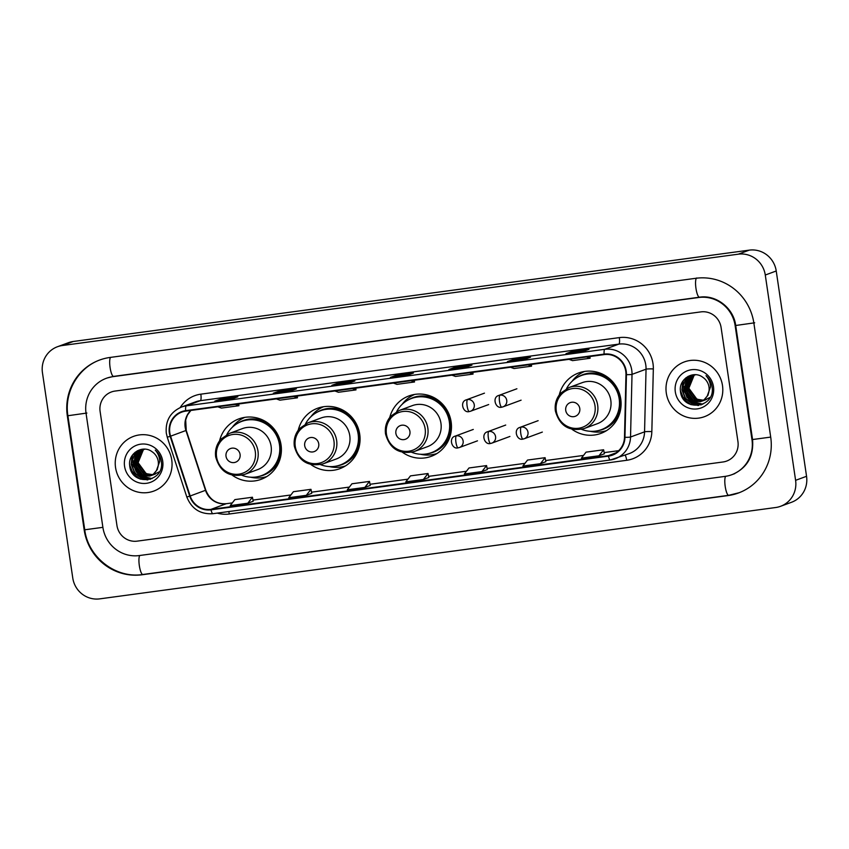 <?xml version="1.0" encoding="UTF-8"?>
<svg xmlns="http://www.w3.org/2000/svg" width="849" height="849" viewBox="0 0 849 849"><rect width="100%" height="100%" fill="white"/><g stroke="black" fill="none" stroke-linecap="round" stroke-linejoin="round"><path stroke-width="1.27" d="M571.939 429.265A32.198 31.264 -110.3 0 0 600.88 433.404A32.198 31.264 -110.3 0 0 620.757 398.998A32.198 31.264 -110.3 0 0 578.583 372.987A32.198 31.264 -110.3 0 0 559.268 394.934M604.615 431.196A32.198 31.264 -110.3 0 0 605.91 431.005M402.5 452.315A32.198 31.264 -110.3 0 0 431.26 456.327A32.198 31.264 -110.3 0 0 451.137 421.921A32.198 31.264 -110.3 0 0 408.974 395.91A32.198 31.264 -110.3 0 0 389.755 417.432M434.784 454.151A32.198 31.264 -110.3 0 0 436.29 453.928M310.904 464.541A32.198 31.264 -110.3 0 0 339.844 468.68A32.198 31.264 -110.3 0 0 359.721 434.285A32.198 31.264 -110.3 0 0 317.547 408.263A32.198 31.264 -110.3 0 0 298.232 430.21M343.58 466.472A32.198 31.264 -110.3 0 0 344.874 466.281M232.233 475.175A32.198 31.264 -110.3 0 0 261.184 479.314A32.198 31.264 -110.3 0 0 281.051 444.908A32.198 31.264 -110.3 0 0 238.887 418.886A32.198 31.264 -110.3 0 0 219.573 440.843M264.909 477.106A32.198 31.264 -110.3 0 0 266.204 476.915M244.268 417.453A32.198 31.264 -110.3 0 0 243.154 418.143M322.928 406.82A32.198 31.264 -110.3 0 0 321.813 407.509M414.354 394.467A32.198 31.264 -110.3 0 0 413.739 394.838M583.963 371.544A32.198 31.264 -110.3 0 0 582.86 372.233M115.549 467.534A29.163 28.314 -110.3 0 0 153.743 491.093A29.163 28.314 -110.3 0 0 171.742 459.935A29.163 28.314 -110.3 0 0 133.548 436.375A29.163 28.314 -110.3 0 0 115.549 467.534A29.163 28.314 -110.3 0 0 153.743 491.093A29.163 28.314 -110.3 0 0 171.742 459.935A29.163 28.314 -110.3 0 0 133.548 436.375A29.163 28.314 -110.3 0 0 115.549 467.534M666.306 393.098A29.163 28.314 -110.3 0 0 704.5 416.668A29.163 28.314 -110.3 0 0 722.488 385.51A29.163 28.314 -110.3 0 0 684.305 361.939A29.163 28.314 -110.3 0 0 666.306 393.098A29.163 28.314 -110.3 0 0 704.5 416.668A29.163 28.314 -110.3 0 0 722.488 385.51A29.163 28.314 -110.3 0 0 684.305 361.939A29.163 28.314 -110.3 0 0 666.306 393.098M169.821 432.873A19.442 18.869 69.7 0 1 181.824 412.105A19.442 18.869 69.7 0 1 185.719 411.139L604.201 354.585A19.442 18.869 69.7 0 1 625.968 374.632L624.493 437.288A19.442 18.869 69.7 0 1 612.278 454.682A19.442 18.869 69.7 0 1 608.383 455.658L210.955 509.368A19.442 18.869 69.7 0 1 190.176 495.986L170.607 436.174A19.442 18.869 69.7 0 1 169.821 432.873M169.354 432.937A19.93 19.347 -110.3 0 0 170.15 436.322L189.72 496.134A19.93 19.347 -110.3 0 0 211.03 509.846L608.457 456.136A19.93 19.347 -110.3 0 0 624.96 437.309L626.445 374.653A19.93 19.347 -110.3 0 0 604.127 354.107L185.644 410.661A19.93 19.347 -110.3 0 0 169.354 432.937M583.528 351.327L589.004 349.31L571.451 351.677L565.975 353.704L583.528 351.327M571.632 352.929L571.451 351.677M525 359.233L530.476 357.217L512.923 359.594L507.447 361.61L525 359.233M513.104 360.836L512.923 359.594M466.472 367.15L471.948 365.123L454.395 367.5L448.919 369.517L466.472 367.15M454.576 368.753L454.395 367.5M232.361 398.786L237.837 396.77L220.273 399.136L214.797 401.163L232.361 398.786M220.464 400.388L220.273 399.136M290.889 390.88L296.365 388.853L278.812 391.23L273.325 393.246L290.889 390.88M278.992 392.482L278.812 391.23M349.417 382.963L354.893 380.946L337.34 383.324L331.853 385.34L349.417 382.963M337.52 384.565L337.34 383.324M407.945 375.056L413.421 373.04L395.867 375.407L390.391 377.434L407.945 375.056M396.048 376.659L395.867 375.407M721.098 327.534A18.232 17.691 -110.3 0 0 700.881 311.891L115.008 391.071A18.232 17.691 -110.3 0 0 111.357 391.983A18.232 17.691 -110.3 0 0 100.108 411.457L116.95 525.51A18.232 17.691 -110.3 0 0 137.167 541.142L723.04 461.973A18.232 17.691 -110.3 0 0 726.691 461.06A18.232 17.691 -110.3 0 0 737.94 441.586L721.098 327.534A18.232 17.691 -110.3 0 0 700.881 311.891L115.008 391.071A18.232 17.691 -110.3 0 0 111.357 391.983A18.232 17.691 -110.3 0 0 100.108 411.457L116.95 525.51A18.232 17.691 -110.3 0 0 137.167 541.142L723.04 461.973A18.232 17.691 -110.3 0 0 726.691 461.06A18.232 17.691 -110.3 0 0 737.94 441.586L721.098 327.534M540.431 463.692L545.854 461.686L545.09 457.685L527.526 460.062L522.867 466.059L540.431 463.692L545.09 457.685M598.959 455.786L604.382 453.78L603.618 449.779L586.054 452.146L581.395 458.152L598.959 455.786L603.618 449.779M364.837 487.422L370.26 485.416L369.495 481.415L351.942 483.781L347.283 489.788L364.837 487.422L369.495 481.415M306.309 495.328L311.732 493.333L310.967 489.321L293.414 491.698L288.756 497.705L306.309 495.328L310.967 489.321M247.781 503.234L253.204 501.239L252.44 497.238L234.886 499.605L230.228 505.611L247.781 503.234L252.44 497.238M481.903 471.598L487.326 469.603L486.562 465.592L468.998 467.969L464.339 473.975L481.903 471.598L486.562 465.592M423.364 479.505L428.851 477.488L428.023 473.509L410.47 475.875L405.811 481.882L423.364 479.505L428.023 473.509M393.405 383.069L396.961 384.353L414.514 381.986L414.333 380.246M410.958 380.702L414.514 381.986M334.877 390.975L338.422 392.27L355.986 389.893L355.805 388.152M352.431 388.609L355.986 389.893M276.349 398.892L279.894 400.176L297.458 397.799L297.277 396.058M293.903 396.515L297.458 397.799M217.822 406.798L221.366 408.082L238.93 405.716L238.739 403.975M235.375 404.432L238.93 405.716M451.933 375.162L455.488 376.447L473.042 374.08L472.861 372.329M469.497 372.785L473.042 374.08M510.461 367.256L514.016 368.54L531.57 366.163L531.389 364.423M528.025 364.879L531.57 366.163M568.989 359.339L572.544 360.623L590.097 358.257L589.917 356.516M586.553 356.973L590.097 358.257M751.981 439.686L735.138 325.634A32.814 31.848 -110.3 0 0 698.748 297.49L112.875 376.669A32.814 31.848 -110.3 0 0 106.305 378.304A32.814 31.848 -110.3 0 0 86.057 413.357L102.899 527.409A32.814 31.848 -110.3 0 0 139.3 555.554L725.163 476.374A32.814 31.848 -110.3 0 0 731.742 474.74A32.814 31.848 -110.3 0 0 751.981 439.686L752.543 439.485M765.278 275.023A24.303 23.592 -110.3 0 0 738.322 254.18L62.317 345.532A24.303 23.592 -110.3 0 0 57.445 346.742A24.303 23.592 -110.3 0 0 42.45 372.711L72.77 578.01A24.303 23.592 -110.3 0 0 99.726 598.863L775.731 507.511A24.303 23.592 -110.3 0 0 780.592 506.291A24.303 23.592 -110.3 0 0 795.598 480.332L765.278 275.023L776.23 270.99A24.303 23.592 -110.3 0 0 749.274 250.137L73.269 341.489A24.303 23.592 -110.3 0 0 68.408 342.709L57.445 346.742M780.592 506.291L791.555 502.258A24.303 23.592 -110.3 0 0 806.55 476.289L776.23 270.99M753.87 323.098A52.256 50.728 -110.3 0 0 695.915 278.281L110.041 357.45A52.256 50.728 -110.3 0 0 99.577 360.061A52.256 50.728 -110.3 0 0 67.326 415.883L84.178 529.935A52.256 50.728 -110.3 0 0 142.133 574.762L728.007 495.583A52.256 50.728 -110.3 0 0 738.471 492.982A52.256 50.728 -110.3 0 0 770.712 437.161L753.87 323.098M150.4 475.344L141.666 471.28L137.007 462.599M159.294 471.821L153.807 474.474M154.285 474.411L153.605 474.58M153.372 474.633L152.682 474.761M152.449 474.793L145.741 473.806L137.676 462.843L142.844 450.097L144.022 449.27M155.378 474.039L154.72 474.251M153.584 474.517L152.884 474.623M152.65 474.655L146.177 473.646L138.111 462.684L143.279 449.938L144.256 449.238M153.86 474.602L152.077 475.111M152.544 475.047L151.865 475.228M151.642 475.27L144.001 474.453L135.936 463.49L141.104 450.734L143.088 449.439M153.637 474.687L152.979 474.888M151.844 475.164L144.436 474.283L136.371 463.331L141.539 450.575L143.322 449.386M152.12 475.249L151.026 475.631M150.804 475.695L142.261 475.09L134.206 464.127L139.374 451.381L142.186 449.673M151.907 475.323L151.239 475.536M151.016 475.599L142.696 474.931L134.641 463.968L139.809 451.222L142.409 449.609M156.439 470.579A13.733 13.329 -110.3 0 0 152.162 451.806C142.621 444.229 127.923 453.578 129.685 465.401C131.096 486.615 164.101 482.752 161.448 462.27L161.321 461.251C160.62 456.804 158.593 453.09 155.261 450.108C158.116 453.387 159.612 457.133 159.75 461.347L156.439 470.579L153.457 474.05L149.944 476.045L140.52 475.737L132.465 464.774L137.634 452.018L141.305 449.959L144.967 449.163M157.458 469.285L153.892 473.891L149.944 476.045M150.167 475.971L140.955 475.567L132.9 464.605L138.069 451.859L141.528 449.885M124.57 466.313A19.803 19.23 -110.3 0 0 146.537 483.304A19.803 19.23 -110.3 0 0 162.721 461.156A19.803 19.23 -110.3 0 0 140.754 444.165A19.803 19.23 -110.3 0 0 124.57 466.313M140.255 479.144L133.144 473.509L129.653 464.976M147.896 479.876L141.974 478.496L134.842 472.819L131.372 464.233L132.518 455.022M150.453 479.25L143.714 477.849L139.406 475.175M137.718 473.551L133.113 463.586L132.964 460.572M152.056 478.613L144.489 476.756M143.937 476.469L141.146 474.538M139.459 472.914L134.853 462.949L134.704 459.925M137.358 477.775L130.428 469.009M147.418 479.94L141.751 478.571L134.63 472.904L131.16 464.307L132.104 455.626M150.209 479.335L143.492 477.934L138.429 474.58M136.307 472.171L132.784 462.588M132.837 459.277L135.076 452.305M151.875 478.687L144.012 476.703M143.396 476.363L140.17 473.944M138.047 471.535L134.524 461.952M134.577 458.64L135.543 454.459M135.808 453.737L137.347 450.777M240.076 454.417A7.291 7.079 -110.3 0 0 231.989 448.166A7.291 7.079 -110.3 0 0 226.025 456.316A7.291 7.079 -110.3 0 0 234.122 462.567A7.291 7.079 -110.3 0 0 240.076 454.417M244.48 474.464L257.608 469.624A21.872 21.236 -110.3 0 0 271.107 446.256A21.872 21.236 -110.3 0 0 242.464 428.586L229.336 433.425L220.995 439.082C216.591 444.176 214.818 450.108 215.678 456.889C219.944 471.895 229.538 477.754 244.48 474.464A21.872 21.236 -110.3 0 0 257.979 451.095A21.872 21.236 -110.3 0 0 229.336 433.425M241.848 475.249A28.855 28.017 -110.3 0 0 261.672 475.567A28.855 28.017 -110.3 0 0 279.48 444.738A28.855 28.017 -110.3 0 0 241.689 421.422A28.855 28.017 -110.3 0 0 226.832 434.539M261.672 475.567L262.214 475.366A28.855 28.017 -110.3 0 0 280.021 444.536A28.855 28.017 -110.3 0 0 242.23 421.221L241.689 421.422M266.756 476.576A31.593 30.67 69.7 0 1 250.72 477.212M232.297 427.28A31.593 30.67 69.7 0 1 244.905 417.347M318.736 443.783A7.291 7.079 -110.3 0 0 310.649 437.532A7.291 7.079 -110.3 0 0 304.695 445.683A7.291 7.079 -110.3 0 0 312.782 451.944A7.291 7.079 -110.3 0 0 318.736 443.783M323.14 463.841L336.268 458.991A21.872 21.236 -110.3 0 0 349.767 435.622A21.872 21.236 -110.3 0 0 321.124 417.952L307.996 422.791L299.655 428.448C295.25 433.542 293.478 439.485 294.338 446.256C298.604 461.262 308.208 467.12 323.14 463.841A21.872 21.236 -110.3 0 0 336.639 440.472A21.872 21.236 -110.3 0 0 307.996 422.791M320.519 464.615A28.855 28.017 -110.3 0 0 340.332 464.944A28.855 28.017 -110.3 0 0 358.14 434.104A28.855 28.017 -110.3 0 0 320.349 410.789A28.855 28.017 -110.3 0 0 305.491 423.906M340.332 464.944L340.873 464.743A28.855 28.017 -110.3 0 0 358.692 433.903A28.855 28.017 -110.3 0 0 320.901 410.587L320.349 410.789M345.416 465.952A31.593 30.67 69.7 0 1 329.391 466.589M310.957 416.647A31.593 30.67 69.7 0 1 323.565 406.713M409.929 431.462A7.291 7.079 -110.3 0 0 401.842 425.211A7.291 7.079 -110.3 0 0 395.878 433.361A7.291 7.079 -110.3 0 0 403.965 439.612A7.291 7.079 -110.3 0 0 409.929 431.462M414.333 451.509L427.461 446.67A21.872 21.236 -110.3 0 0 440.949 423.301A21.872 21.236 -110.3 0 0 412.317 405.631L399.189 410.47L390.837 416.127C386.433 421.221 384.671 427.164 385.531 433.935C389.787 448.941 399.391 454.799 414.333 451.509A21.872 21.236 -110.3 0 0 427.832 428.14A21.872 21.236 -110.3 0 0 399.189 410.47M411.701 452.294A28.855 28.017 -110.3 0 0 431.515 452.623A28.855 28.017 -110.3 0 0 449.333 421.783A28.855 28.017 -110.3 0 0 411.532 398.468A28.855 28.017 -110.3 0 0 396.685 411.585M431.515 452.623L432.067 452.421A28.855 28.017 -110.3 0 0 449.874 421.582A28.855 28.017 -110.3 0 0 412.083 398.266L411.532 398.468M436.991 453.504A31.593 30.67 69.7 0 1 420.573 454.257M402.15 404.326A31.593 30.67 69.7 0 1 414.737 394.403M579.782 408.507A7.291 7.079 -110.3 0 0 571.695 402.256A7.291 7.079 -110.3 0 0 565.731 410.407A7.291 7.079 -110.3 0 0 573.818 416.668A7.291 7.079 -110.3 0 0 579.782 408.507M584.176 428.554L597.303 423.715A21.872 21.236 -110.3 0 0 610.802 400.346A21.872 21.236 -110.3 0 0 582.159 382.676L569.032 387.515L560.69 393.172C556.286 398.266 554.514 404.209 555.384 410.98C559.64 425.986 569.244 431.844 584.176 428.554A21.872 21.236 -110.3 0 0 597.675 405.185A21.872 21.236 -110.3 0 0 569.032 387.515M581.554 429.339A28.855 28.017 -110.3 0 0 601.368 429.668A28.855 28.017 -110.3 0 0 619.176 398.828A28.855 28.017 -110.3 0 0 581.385 375.513A28.855 28.017 -110.3 0 0 566.538 388.63M601.368 429.668L601.92 429.467A28.855 28.017 -110.3 0 0 619.728 398.627A28.855 28.017 -110.3 0 0 581.936 375.311L581.385 375.513M606.451 430.676A31.593 30.67 69.7 0 1 590.426 431.313M572.003 381.371A31.593 30.67 69.7 0 1 584.6 371.438M701.157 400.908L692.413 396.844L687.764 388.163M710.04 397.385L705.264 399.911M705.041 399.985L704.362 400.155M704.129 400.208L703.439 400.325M703.205 400.357L696.488 399.38L688.433 388.418L693.601 375.661L694.769 374.844M706.135 399.614L705.477 399.815M705.243 399.879L704.564 400.038M704.341 400.091L703.641 400.197M703.396 400.229L696.923 399.221L688.868 388.258L694.036 375.502L695.013 374.802M704.617 400.176L703.524 400.558M703.301 400.622L702.622 400.792M702.388 400.845L694.758 400.017L686.692 389.054L691.861 376.309L693.845 375.014M704.394 400.25L703.736 400.463M703.513 400.526L702.823 400.686M702.601 400.728L695.193 399.858L687.128 388.895L692.296 376.149L694.079 374.961M702.876 400.813L701.783 401.195M701.561 401.259L693.017 400.664L684.952 389.702L690.12 376.945L692.943 375.237M702.654 400.898L701.996 401.099M701.773 401.163L693.453 400.495L685.387 389.542L690.555 376.786L693.166 375.173M707.196 396.143A13.733 13.329 -110.3 0 0 702.919 377.381C693.378 369.803 678.669 379.153 680.431 390.964C681.843 412.179 714.858 408.327 712.205 387.834L712.078 386.815C711.377 382.368 709.35 378.665 706.018 375.683C708.873 378.962 710.369 382.708 710.507 386.921L707.196 396.143L704.214 399.624L700.701 401.619L691.277 401.301L683.212 390.338L688.38 377.593L692.062 375.534L695.724 374.738M708.215 394.849L704.649 399.465L700.701 401.619M700.913 401.535L691.712 401.142L683.647 390.179L688.815 377.434L692.285 375.449M675.316 391.888A19.803 19.23 -110.3 0 0 697.294 408.878A19.803 19.23 -110.3 0 0 713.478 386.73A19.803 19.23 -110.3 0 0 691.511 369.739A19.803 19.23 -110.3 0 0 675.316 391.888M691.012 404.718L683.891 399.072L680.399 390.551M698.653 405.44L692.731 404.06L685.599 398.393L682.129 389.797L683.275 380.596M701.21 404.824L694.461 403.424L690.163 400.749M688.475 399.126L683.87 389.16L683.721 386.136M702.813 404.177L695.246 402.33M694.694 402.033L691.893 400.112M690.216 398.489L685.61 388.513L685.451 385.499M688.115 403.349L681.185 394.583M698.175 405.514L692.508 404.145L685.387 398.468L681.906 389.882L682.861 381.19M700.956 404.899L694.249 403.498L689.186 400.155M687.064 397.746L683.541 388.163M683.594 384.852L685.833 377.879M702.632 404.262L694.769 402.277M694.153 401.927L690.916 399.508M688.804 397.099L685.281 387.515M685.334 384.204L686.3 380.023M686.565 379.312L688.104 376.351M190.77 410.46A19.442 18.869 -110.3 0 0 185.167 427.217A19.442 18.869 -110.3 0 0 185.942 430.517L205.511 490.329A19.442 18.869 -110.3 0 0 226.301 503.701L232.339 502.895L226.428 503.669A10.941 2.568 -97.7 0 1 226.566 503.669M180.211 407.562A30.384 29.492 69.7 0 1 200.831 394.169L619.314 337.615A6.081 1.422 -97.7 0 1 618.825 344.121L200.343 400.675A24.303 23.592 -110.3 0 0 195.482 401.885L181.453 407.064A24.303 23.592 69.7 0 1 186.324 405.854A6.081 1.422 82.3 0 0 185.644 410.661M619.314 337.615A30.384 29.492 69.7 0 1 653.008 363.669A30.384 29.492 69.7 0 1 653.327 368.944L651.841 431.6A30.384 29.492 69.7 0 1 626.689 460.296L229.262 514.006A30.384 29.492 69.7 0 1 217.28 513.114M645.781 364.974A24.303 23.592 -110.3 0 0 618.825 344.121L604.806 349.3A24.303 23.592 69.7 0 1 632.017 374.367L630.542 437.012A24.303 23.592 69.7 0 1 615.281 458.757A24.303 23.592 69.7 0 1 610.41 459.978A6.081 1.422 82.3 0 1 610.335 459.988L629.3 453.589A24.303 23.592 -110.3 0 0 644.561 431.844L646.047 369.188A24.303 23.592 -110.3 0 0 645.781 364.974M181.453 407.064C170.341 412.052 165.29 420.743 166.298 433.128L167.264 437.214L170.15 436.322M610.261 459.988L212.982 513.687A6.081 1.422 -97.7 0 1 212.908 513.698A6.081 1.422 -97.7 0 1 211.03 509.846M608.457 456.136A6.081 1.422 82.3 0 0 610.335 459.988L212.908 513.698C200.353 514.473 191.662 508.912 186.833 497.026L189.72 496.134M624.96 437.309A6.081 0.552 1.4 0 0 630.542 437.012L644.561 431.844A6.081 0.552 -178.6 0 1 651.841 431.6M626.445 374.653A6.081 0.552 1.4 0 0 632.017 374.367L646.047 369.188A6.081 0.552 -178.6 0 1 653.327 368.944M604.127 354.107A6.081 1.422 -97.7 0 1 604.806 349.3L186.324 405.854L200.343 400.675A6.081 1.422 -97.7 0 0 200.831 394.169M228.774 511.554A6.081 1.422 -97.7 0 1 229.262 514.006M625.087 455.138A6.081 1.422 -97.7 0 1 626.689 460.296M608.383 455.658L615.875 452.899M170.607 436.174L186.239 430.39L205.808 490.202L190.176 495.986M210.955 509.368L226.301 503.701A10.941 2.568 -97.7 0 1 226.428 503.669C216.707 504.348 209.83 499.859 205.808 490.202M252.991 500.103L290.867 494.978L252.991 500.082M311.519 492.187L349.395 487.071L311.519 492.176M370.047 484.28L407.923 479.165L370.047 484.27M428.575 476.374L466.451 471.248L428.575 476.353M487.103 468.457L524.979 463.342L487.103 468.446M545.631 460.551L583.507 455.435L545.631 460.54M618.688 450.66L604.159 452.623L618.666 450.681M696.732 277.973A9.721 2.282 82.3 0 0 695.968 288.384A9.721 2.282 82.3 0 0 699.459 297.214A9.721 2.282 82.3 0 0 699.576 297.182M754.697 322.8L735.712 325.485L752.554 439.538C753.87 456.306 747.194 467.937 732.56 474.442M770.701 437.097L752.554 439.538M728.824 495.285A9.721 2.282 -97.7 0 1 728.707 495.317A9.721 2.282 -97.7 0 1 725.216 486.488A9.721 2.282 -97.7 0 1 725.672 476.3M142.95 574.465A9.721 2.282 -97.7 0 1 142.834 574.486A9.721 2.282 -97.7 0 1 139.342 565.667A9.721 2.282 -97.7 0 1 139.798 555.49M739.288 492.685L728.707 495.317L142.834 574.486C115.867 578.838 88.105 557.39 84.741 529.787L102.888 527.346M100.394 359.753C78.267 367.458 63.983 392.174 67.899 415.734L86.885 413.049M110.55 357.387A9.721 2.282 82.3 0 0 110.094 367.564A9.721 2.282 82.3 0 0 113.586 376.394A9.721 2.282 82.3 0 0 113.702 376.362M749.274 250.137L738.322 254.18M806.55 476.289L795.598 480.332M73.269 341.489L62.317 345.532M728.771 495.307L728.007 495.583M142.897 574.486L142.133 574.762M84.73 529.734L84.178 529.935M67.888 415.681L67.326 415.883M735.701 325.422L735.138 325.634M699.512 297.203L698.748 297.49M113.639 376.383L112.875 376.669M255.294 451.689A20.089 19.506 -110.3 0 0 233.008 434.455A20.089 19.506 -110.3 0 0 216.58 456.921A20.089 19.506 -110.3 0 0 238.866 474.156A20.089 19.506 -110.3 0 0 255.294 451.689M258.054 476.629A29.131 28.282 -110.3 0 0 281.252 452.931M271.277 425.911A29.131 28.282 -110.3 0 0 238.251 422.961M333.954 441.056A20.089 19.506 -110.3 0 0 311.668 423.821A20.089 19.506 -110.3 0 0 295.25 446.287A20.089 19.506 -110.3 0 0 317.537 463.522A20.089 19.506 -110.3 0 0 333.954 441.056M336.713 465.995A29.131 28.282 -110.3 0 0 359.912 442.308M349.947 415.288A29.131 28.282 -110.3 0 0 316.921 412.327M425.147 428.734A20.089 19.506 -110.3 0 0 402.861 411.5A20.089 19.506 -110.3 0 0 386.433 433.966A20.089 19.506 -110.3 0 0 408.719 451.201A20.089 19.506 -110.3 0 0 425.147 428.734M427.907 453.674A29.131 28.282 -110.3 0 0 451.413 424.532M444.324 406.183A29.131 28.282 -110.3 0 0 408.104 400.006M595 405.78A20.089 19.506 -110.3 0 0 572.704 388.545A20.089 19.506 -110.3 0 0 556.286 411.012A20.089 19.506 -110.3 0 0 578.572 428.246A20.089 19.506 -110.3 0 0 595 405.78M597.76 430.719A29.131 28.282 -110.3 0 0 620.948 407.021M610.983 380.002A29.131 28.282 -110.3 0 0 577.957 377.052M467.608 399.518A6.081 5.901 -110.3 0 0 466.388 399.815C459.309 401.619 463.246 413.559 469.306 411.542A6.081 1.422 -97.7 0 1 467.12 406.024A6.081 1.422 82.3 0 1 467.608 399.518A6.081 5.901 -110.3 0 1 470.59 411.213L469.306 411.542A6.081 1.422 -97.7 0 0 469.38 411.521A6.081 5.901 -110.3 0 0 470.59 411.213L488.674 404.548M500.029 395.135A6.081 5.901 -110.3 0 0 498.809 395.432C491.73 397.247 495.667 409.176 501.727 407.159A6.081 1.422 -97.7 0 1 499.552 401.641A6.081 1.422 82.3 0 1 500.029 395.135A6.081 5.901 -110.3 0 1 503.022 406.841L501.727 407.159A6.081 1.422 -97.7 0 0 501.801 407.138A6.081 5.901 -110.3 0 0 503.022 406.841L521.095 400.166M456.433 435.802A6.081 5.901 -110.3 0 0 455.213 436.11C448.134 437.914 452.071 449.843 458.131 447.826A6.081 1.422 -97.7 0 1 455.945 442.308A6.081 1.422 82.3 0 1 456.433 435.802A6.081 5.901 -110.3 0 1 459.415 447.508L458.131 447.826A6.081 1.422 -97.7 0 0 458.205 447.805A6.081 5.901 -110.3 0 0 459.415 447.508L477.488 440.833M488.854 431.419A6.081 5.901 -110.3 0 0 487.634 431.727C480.555 433.531 484.492 445.46 490.552 443.443A6.081 1.422 -97.7 0 1 488.366 437.925A6.081 1.422 82.3 0 1 488.854 431.419A6.081 5.901 -110.3 0 1 491.847 443.125L490.552 443.443A6.081 1.422 -97.7 0 0 490.626 443.422A6.081 5.901 -110.3 0 0 491.847 443.125L509.92 436.45M521.275 427.036A6.081 5.901 -110.3 0 0 520.066 427.344C512.976 429.148 516.914 441.077 522.973 439.06A6.081 1.422 -97.7 0 1 520.798 433.552A6.081 1.422 82.3 0 1 521.275 427.036A6.081 5.901 -110.3 0 1 524.268 438.742L522.973 439.06A6.081 1.422 -97.7 0 0 523.048 439.05A6.081 5.901 -110.3 0 0 524.268 438.742L542.341 432.077M167.264 437.214L186.833 497.026M186.239 430.39L185.676 419.926L187.427 415.087L190.866 410.438M407.976 375.046L390.444 377.412M349.448 382.952L331.917 385.329M290.92 390.869L273.389 393.236M232.393 398.775L214.861 401.142M466.504 367.139L448.972 369.506M525.032 359.223L507.5 361.6M583.56 351.316L566.028 353.683M107.133 377.996L113.586 376.394L699.459 297.214C715.962 294.476 733.557 307.922 735.712 325.485M84.741 529.787L67.899 415.734M734.746 473.636L731.742 474.74M484.461 393.151L466.388 399.815M516.892 388.768L498.809 395.432M473.286 429.435L455.213 436.11M505.707 425.052L487.634 431.727M538.139 420.669L520.066 427.344"/></g></svg>
